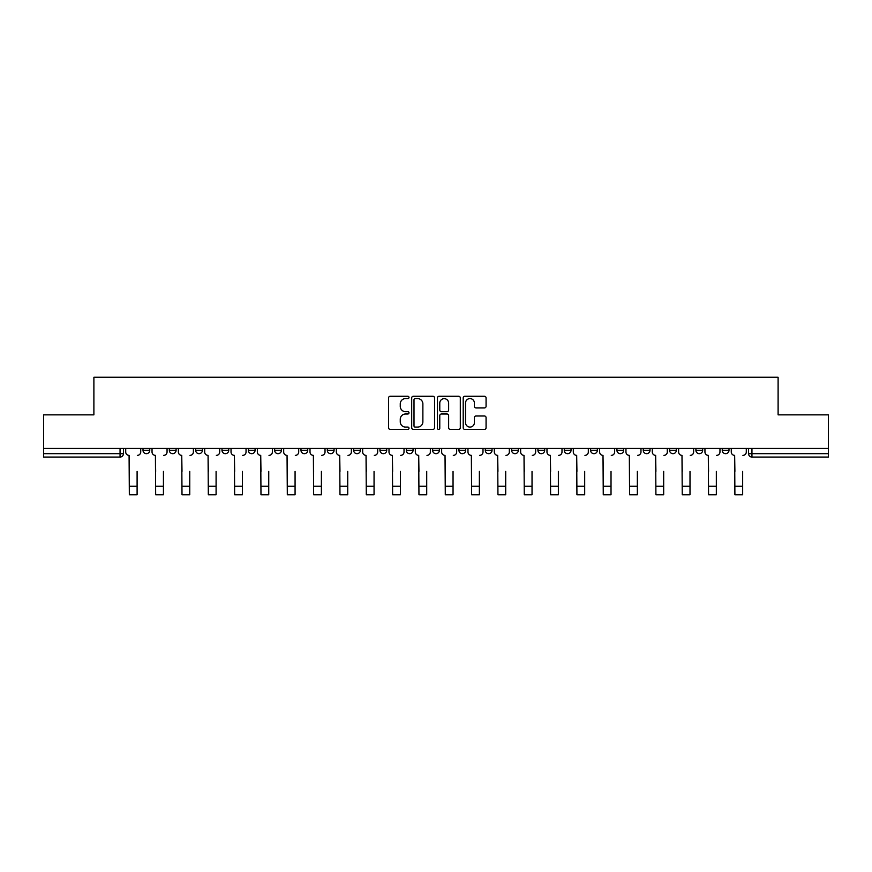 <?xml version="1.0" encoding="UTF-8"?>
<svg xmlns="http://www.w3.org/2000/svg" width="872" height="872" viewBox="0 0 872 872"><rect width="100%" height="100%" fill="white"/><g stroke="black" fill="none" stroke-linecap="round" stroke-linejoin="round"><path stroke-width="1.31" d="M409.001 397.425A1.155 1.155 0 0 0 407.834 396.27L390.231 396.27A1.657 1.657 0 0 0 388.574 397.926L388.574 427.749A1.657 1.657 0 0 0 390.231 429.406L407.834 429.406A1.155 1.155 0 0 0 409.001 428.239A1.155 1.155 0 0 0 407.834 427.084L405.556 427.084A5.297 5.297 0 0 1 400.259 421.786L400.259 419.301A5.297 5.297 0 0 1 405.556 413.993L407.834 413.993A1.155 1.155 0 0 0 409.001 412.838A1.155 1.155 0 0 0 407.834 411.671L405.556 411.671A5.297 5.297 0 0 1 400.259 406.374L400.259 403.889A5.297 5.297 0 0 1 405.556 398.591L407.834 398.591A1.155 1.155 0 0 0 409.001 397.425M669.587 450.301L669.587 448.448L669.587 450.301A3.379 3.379 0 0 0 672.955 453.68A3.379 3.379 0 0 1 669.587 450.301L676.334 450.301A3.379 3.379 0 0 1 672.955 453.68A3.379 3.379 0 0 0 676.334 450.301L676.334 448.448L676.334 450.301M432.621 448.448L432.621 450.301L439.379 450.301A3.379 3.379 0 0 1 436 453.68A3.379 3.379 0 0 1 432.621 450.301L432.621 448.448M353.64 448.448L353.64 450.301L360.387 450.301A3.379 3.379 0 0 1 357.019 453.68A3.379 3.379 0 0 1 353.64 450.301L353.64 448.448M300.982 448.448L300.982 450.301L307.729 450.301A3.379 3.379 0 0 1 304.361 453.68A3.379 3.379 0 0 1 300.982 450.301L300.982 448.448M274.647 448.448L274.647 450.301L281.405 450.301A3.379 3.379 0 0 1 278.026 453.68A3.379 3.379 0 0 1 274.647 450.301L274.647 448.448M221.989 448.448L221.989 450.301L228.747 450.301A3.379 3.379 0 0 1 225.368 453.68A3.379 3.379 0 0 1 221.989 450.301L221.989 448.448M484.418 407.943A1.657 1.657 0 0 0 486.075 406.287L486.075 397.926A1.657 1.657 0 0 0 484.418 396.27L464.863 396.27A1.657 1.657 0 0 0 463.206 397.926L463.206 427.749A1.657 1.657 0 0 0 464.863 429.406L484.418 429.406A1.657 1.657 0 0 0 486.075 427.749L486.075 417.644A1.657 1.657 0 0 0 484.418 415.988L476.047 415.988A1.657 1.657 0 0 0 474.39 417.644L474.39 422.648A4.436 4.436 0 0 1 469.964 427.084A4.436 4.436 0 0 1 465.528 422.648L465.528 403.017A4.436 4.436 0 0 1 469.964 398.591A4.436 4.436 0 0 1 474.39 403.017L474.39 406.287A1.657 1.657 0 0 0 476.047 407.943L484.418 407.943M43.6 448.448L43.6 414.865L93.893 414.865L93.893 377.227L778.107 377.227L778.107 414.865L828.4 414.865L828.4 448.448L43.6 448.448L43.6 453.68L123.432 453.68L123.432 448.448L123.432 453.68A3.379 3.379 0 0 1 120.053 457.059L43.6 457.059L43.6 453.68M434.55 397.926A1.657 1.657 0 0 0 432.894 396.27L413.35 396.27A1.657 1.657 0 0 0 411.693 397.926L411.693 427.749A1.657 1.657 0 0 0 413.35 429.406L432.894 429.406A1.657 1.657 0 0 0 434.55 427.749L434.55 397.926M439.107 396.27L458.65 396.27A1.657 1.657 0 0 1 460.307 397.926L460.307 427.749A1.657 1.657 0 0 1 458.65 429.406L450.29 429.406A1.657 1.657 0 0 1 448.633 427.749L448.633 415.65A1.657 1.657 0 0 0 446.976 413.993L441.428 413.993A1.657 1.657 0 0 0 439.771 415.65L439.771 428.239A1.155 1.155 0 0 1 438.605 429.406A1.155 1.155 0 0 1 437.45 428.239L437.45 397.926A1.657 1.657 0 0 1 439.107 396.27M748.568 448.448L748.568 453.68L828.4 453.68L828.4 457.059L751.947 457.059A3.379 3.379 0 0 1 748.568 453.68L748.568 448.448M828.4 448.448L828.4 453.68M728.992 448.448L728.992 450.301A3.379 3.379 0 0 1 725.613 453.68A3.379 3.379 0 0 1 722.245 450.301L728.992 450.301M722.245 448.448L722.245 450.301M695.911 448.448L695.911 450.301L702.668 450.301L702.668 448.448L702.668 450.301A3.379 3.379 0 0 1 699.289 453.68A3.379 3.379 0 0 1 695.911 450.301A3.379 3.379 0 0 0 699.289 453.68M643.253 448.448L643.253 450.301L650.011 450.301L650.011 448.448L650.011 450.301A3.379 3.379 0 0 1 646.632 453.68A3.379 3.379 0 0 1 643.253 450.301A3.379 3.379 0 0 0 646.632 453.68M623.676 450.301L623.676 448.448L623.676 450.301A3.379 3.379 0 0 1 620.297 453.68A3.379 3.379 0 0 1 616.929 450.301L623.676 450.301A3.379 3.379 0 0 1 620.297 453.68M616.929 448.448L616.929 450.301M597.353 448.448L597.353 450.301A3.379 3.379 0 0 1 593.974 453.68A3.379 3.379 0 0 1 590.595 450.301L597.353 450.301A3.379 3.379 0 0 1 593.974 453.68M590.595 448.448L590.595 450.301M571.018 448.448L571.018 450.301A3.379 3.379 0 0 1 567.639 453.68A3.379 3.379 0 0 1 564.271 450.301L571.018 450.301M564.271 448.448L564.271 450.301M544.695 448.448L544.695 450.301A3.379 3.379 0 0 1 541.316 453.68A3.379 3.379 0 0 1 537.937 450.301L544.695 450.301M537.937 448.448L537.937 450.301M518.36 448.448L518.36 450.301A3.379 3.379 0 0 1 514.981 453.68A3.379 3.379 0 0 1 511.613 450.301L518.36 450.301M511.613 448.448L511.613 450.301M492.037 448.448L492.037 450.301A3.379 3.379 0 0 1 488.658 453.68A3.379 3.379 0 0 1 485.279 450.301A3.379 3.379 0 0 0 488.658 453.68M485.279 448.448L485.279 450.301L492.037 450.301M465.703 448.448L465.703 450.301A3.379 3.379 0 0 1 462.324 453.68A3.379 3.379 0 0 1 458.955 450.301A3.379 3.379 0 0 0 462.324 453.68M458.955 448.448L458.955 450.301L465.703 450.301M439.379 448.448L439.379 450.301A3.379 3.379 0 0 1 436 453.68M413.045 448.448L413.045 450.301A3.379 3.379 0 0 1 409.677 453.68A3.379 3.379 0 0 1 406.298 450.301L413.045 450.301M406.298 448.448L406.298 450.301M386.721 448.448L386.721 450.301A3.379 3.379 0 0 1 383.342 453.68A3.379 3.379 0 0 1 379.963 450.301L386.721 450.301L386.721 448.448M379.963 448.448L379.963 450.301M360.387 448.448L360.387 450.301M334.063 448.448L334.063 450.301A3.379 3.379 0 0 1 330.684 453.68A3.379 3.379 0 0 1 327.305 450.301L334.063 450.301L334.063 448.448M327.305 448.448L327.305 450.301M307.729 448.448L307.729 450.301L307.729 448.448M281.405 450.301L281.405 448.448L281.405 450.301A3.379 3.379 0 0 1 278.026 453.68M255.071 448.448L255.071 450.301A3.379 3.379 0 0 1 251.703 453.68A3.379 3.379 0 0 1 248.324 450.301A3.379 3.379 0 0 0 251.703 453.68A3.379 3.379 0 0 0 255.071 450.301L255.071 448.448M248.324 448.448L248.324 450.301L255.071 450.301M228.747 448.448L228.747 450.301M202.413 448.448L202.413 450.301A3.379 3.379 0 0 1 199.045 453.68A3.379 3.379 0 0 1 195.666 450.301A3.379 3.379 0 0 0 199.045 453.68A3.379 3.379 0 0 0 202.413 450.301L195.666 450.301L195.666 448.448M169.332 448.448L169.332 450.301L176.09 450.301L176.09 448.448L176.09 450.301A3.379 3.379 0 0 1 172.71 453.68A3.379 3.379 0 0 1 169.332 450.301A3.379 3.379 0 0 0 172.71 453.68M143.008 448.448L143.008 450.301L149.755 450.301L149.755 448.448L149.755 450.301A3.379 3.379 0 0 1 146.387 453.68A3.379 3.379 0 0 1 143.008 450.301A3.379 3.379 0 0 0 146.387 453.68M120.053 448.448L120.053 457.059A3.379 3.379 0 0 0 123.432 453.68M415.17 398.591A1.155 1.155 0 0 0 414.004 399.747L414.004 425.928A1.155 1.155 0 0 0 415.17 427.084L417.568 427.084A5.297 5.297 0 0 0 422.876 421.786L422.876 403.889A5.297 5.297 0 0 0 417.568 398.591L415.17 398.591M448.633 403.104A4.436 4.436 0 0 0 444.197 398.668A4.436 4.436 0 0 0 439.771 403.104L439.771 410.014A1.657 1.657 0 0 0 441.428 411.671L446.976 411.671A1.657 1.657 0 0 0 448.633 410.014L448.633 403.104M125.71 451.99L125.71 448.448L125.71 451.99A3.379 3.379 0 0 0 129.089 455.369L129.339 471.403M129.089 455.369L129.339 494.773L137.1 494.773L137.1 471.403M140.73 451.99L140.73 448.448L140.73 451.99A3.379 3.379 0 0 1 137.351 455.369M137.1 494.773L129.339 494.773M152.033 451.99L152.033 448.448L152.033 451.99A3.379 3.379 0 0 0 155.412 455.369L155.663 471.403M155.412 455.369L155.663 494.773L163.435 494.773L163.435 471.403M167.053 451.99L167.053 448.448L167.053 451.99A3.379 3.379 0 0 1 163.685 455.369M178.368 451.99L178.368 448.448L178.368 451.99A3.379 3.379 0 0 0 181.747 455.369L181.997 471.403M181.747 455.369L181.997 494.773L189.758 494.773L189.758 471.403M193.388 451.99L193.388 448.448L193.388 451.99A3.379 3.379 0 0 1 190.009 455.369M163.435 494.773L155.663 494.773M189.758 494.773L181.997 494.773M204.691 451.99L204.691 448.448L204.691 451.99A3.379 3.379 0 0 0 208.07 455.369L208.321 471.403M208.07 455.369L208.321 494.773L216.093 494.773L216.093 471.403M219.711 451.99L219.711 448.448L219.711 451.99A3.379 3.379 0 0 1 216.343 455.369M231.025 451.99L231.025 448.448L231.025 451.99A3.379 3.379 0 0 0 234.405 455.369L234.655 471.403M234.405 455.369L234.655 494.773L242.416 494.773L242.416 471.403M246.046 451.99L246.046 448.448L246.046 451.99A3.379 3.379 0 0 1 242.667 455.369M257.349 451.99L257.349 448.448L257.349 451.99A3.379 3.379 0 0 0 260.728 455.369L260.979 471.403M260.728 455.369L260.979 494.773L268.74 494.773L268.74 471.403M272.369 451.99L272.369 448.448L272.369 451.99A3.379 3.379 0 0 1 269.001 455.369M216.093 494.773L208.321 494.773M242.416 494.773L234.655 494.773M268.74 494.773L260.979 494.773M283.683 451.99L283.683 448.448L283.683 451.99A3.379 3.379 0 0 0 287.052 455.369L287.313 471.403M287.052 455.369L287.313 494.773L295.074 494.773L295.074 471.403M298.704 451.99L298.704 448.448L298.704 451.99A3.379 3.379 0 0 1 295.325 455.369M295.074 494.773L287.313 494.773M310.007 451.99L310.007 448.448L310.007 451.99A3.379 3.379 0 0 0 313.386 455.369L313.637 471.403M313.386 455.369L313.637 494.773L321.397 494.773L321.397 471.403M325.027 451.99L325.027 448.448L325.027 451.99A3.379 3.379 0 0 1 321.659 455.369M321.397 494.773L313.637 494.773M336.341 451.99L336.341 448.448L336.341 451.99A3.379 3.379 0 0 0 339.709 455.369L339.971 471.403M339.709 455.369L339.971 494.773L347.732 494.773L347.732 471.403M351.362 451.99L351.362 448.448L351.362 451.99A3.379 3.379 0 0 1 347.983 455.369M347.732 494.773L339.971 494.773M362.665 451.99L362.665 448.448L362.665 451.99A3.379 3.379 0 0 0 366.044 455.369L366.295 471.403M366.044 455.369L366.295 494.773L374.055 494.773L374.055 471.403M377.685 451.99L377.685 448.448L377.685 451.99A3.379 3.379 0 0 1 374.317 455.369M374.055 494.773L366.295 494.773M388.999 451.99L388.999 448.448L388.999 451.99A3.379 3.379 0 0 0 392.367 455.369L392.629 471.403M392.367 455.369L392.629 494.773L400.39 494.773L400.39 471.403M404.019 451.99L404.019 448.448L404.019 451.99A3.379 3.379 0 0 1 400.64 455.369M415.323 451.99L415.323 448.448L415.323 451.99A3.379 3.379 0 0 0 418.702 455.369L418.952 471.403M418.702 455.369L418.952 494.773L426.713 494.773L426.713 471.403M430.343 451.99L430.343 448.448L430.343 451.99A3.379 3.379 0 0 1 426.975 455.369M441.657 451.99L441.657 448.448L441.657 451.99A3.379 3.379 0 0 0 445.025 455.369L445.287 471.403M445.025 455.369L445.287 494.773L453.048 494.773L453.048 471.403M456.677 451.99L456.677 448.448L456.677 451.99A3.379 3.379 0 0 1 453.298 455.369M467.981 451.99L467.981 448.448L467.981 451.99A3.379 3.379 0 0 0 471.36 455.369L471.61 471.403M471.36 455.369L471.61 494.773L479.371 494.773L479.371 471.403M483.001 451.99L483.001 448.448L483.001 451.99A3.379 3.379 0 0 1 479.633 455.369M494.315 451.99L494.315 448.448L494.315 451.99A3.379 3.379 0 0 0 497.683 455.369L497.945 471.403M497.683 455.369L497.945 494.773L505.706 494.773L505.706 471.403M509.335 451.99L509.335 448.448L509.335 451.99A3.379 3.379 0 0 1 505.956 455.369M520.639 451.99L520.639 448.448L520.639 451.99A3.379 3.379 0 0 0 524.018 455.369L524.268 471.403M524.018 455.369L524.268 494.773L532.029 494.773L532.029 471.403M535.659 451.99L535.659 448.448L535.659 451.99A3.379 3.379 0 0 1 532.291 455.369M400.39 494.773L392.629 494.773M426.713 494.773L418.952 494.773M453.048 494.773L445.287 494.773M479.371 494.773L471.61 494.773M505.706 494.773L497.945 494.773M532.029 494.773L524.268 494.773M546.973 451.99L546.973 448.448L546.973 451.99A3.379 3.379 0 0 0 550.341 455.369L550.603 471.403M550.341 455.369L550.603 494.773L558.363 494.773L558.363 471.403M561.993 451.99L561.993 448.448L561.993 451.99A3.379 3.379 0 0 1 558.614 455.369M558.363 494.773L550.603 494.773M573.296 451.99L573.296 448.448L573.296 451.99A3.379 3.379 0 0 0 576.675 455.369L576.926 471.403M576.675 455.369L576.926 494.773L584.687 494.773L584.687 471.403M588.317 451.99L588.317 448.448L588.317 451.99A3.379 3.379 0 0 1 584.948 455.369M584.687 494.773L576.926 494.773M599.631 451.99L599.631 448.448L599.631 451.99A3.379 3.379 0 0 0 602.999 455.369L603.261 471.403M602.999 455.369L603.261 494.773L611.021 494.773L611.021 471.403M614.651 451.99L614.651 448.448L614.651 451.99A3.379 3.379 0 0 1 611.272 455.369M611.021 494.773L603.261 494.773M625.954 451.99L625.954 448.448L625.954 451.99A3.379 3.379 0 0 0 629.333 455.369L629.584 471.403M629.333 455.369L629.584 494.773L637.345 494.773L637.345 471.403M640.975 451.99L640.975 448.448L640.975 451.99A3.379 3.379 0 0 1 637.596 455.369M637.345 494.773L629.584 494.773M652.289 451.99L652.289 448.448L652.289 451.99A3.379 3.379 0 0 0 655.657 455.369L655.908 471.403M655.657 455.369L655.908 494.773L663.679 494.773L663.679 471.403M667.309 451.99L667.309 448.448L667.309 451.99A3.379 3.379 0 0 1 663.93 455.369M663.679 494.773L655.908 494.773M678.612 451.99L678.612 448.448L678.612 451.99A3.379 3.379 0 0 0 681.991 455.369L682.242 471.403M681.991 455.369L682.242 494.773L690.003 494.773L690.003 471.403M693.632 451.99L693.632 448.448L693.632 451.99A3.379 3.379 0 0 1 690.253 455.369M690.003 494.773L682.242 494.773M704.947 451.99L704.947 448.448L704.947 451.99A3.379 3.379 0 0 0 708.315 455.369L708.565 471.403M708.315 455.369L708.565 494.773L716.337 494.773L716.337 471.403M719.967 451.99L719.967 448.448L719.967 451.99A3.379 3.379 0 0 1 716.588 455.369M716.337 494.773L708.565 494.773M731.27 451.99L731.27 448.448L731.27 451.99A3.379 3.379 0 0 0 734.649 455.369L734.9 471.403M734.649 455.369L734.9 494.773L742.661 494.773L742.661 471.403M746.29 451.99L746.29 448.448L746.29 451.99A3.379 3.379 0 0 1 742.911 455.369M742.661 494.773L734.9 494.773M751.947 448.448L751.947 457.059M137.1 486.249L129.339 486.249M163.435 486.249L155.663 486.249M189.758 486.249L181.997 486.249M216.093 486.249L208.321 486.249M242.416 486.249L234.655 486.249M268.74 486.249L260.979 486.249M295.074 486.249L287.313 486.249M321.397 486.249L313.637 486.249M347.732 486.249L339.971 486.249M374.055 486.249L366.295 486.249M400.39 486.249L392.629 486.249M426.713 486.249L418.952 486.249M453.048 486.249L445.287 486.249M479.371 486.249L471.61 486.249M505.706 486.249L497.945 486.249M532.029 486.249L524.268 486.249M558.363 486.249L550.603 486.249M584.687 486.249L576.926 486.249M611.021 486.249L603.261 486.249M637.345 486.249L629.584 486.249M663.679 486.249L655.908 486.249M690.003 486.249L682.242 486.249M716.337 486.249L708.565 486.249M742.661 486.249L734.9 486.249"/></g></svg>
